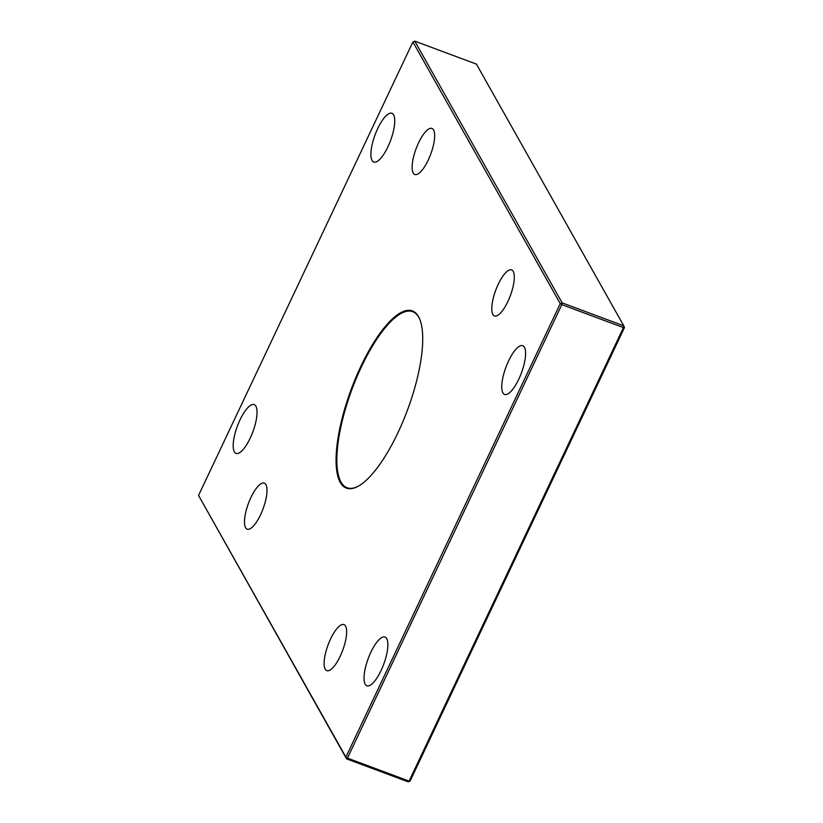 <?xml version="1.0" encoding="UTF-8"?>
<svg xmlns="http://www.w3.org/2000/svg" width="823" height="823" viewBox="0 0 823 823"><rect width="100%" height="100%" fill="white"/><g stroke="black" fill="none" stroke-linecap="round" stroke-linejoin="round"><path stroke-width="1.23" d="M624.462 327.575L623.464 327.605L623.772 325.836L476.435 64.122L414.782 41.15L562.13 302.854L623.772 325.836L624.462 327.575L410.101 781.058L409.103 781.089L623.464 327.605L561.811 304.633L347.45 758.117L409.103 781.089L408.218 781.85L410.101 781.058M265.922 484.603A24.567 7.798 110.4 0 1 261.868 511.844A24.567 7.798 110.4 0 1 247.157 529.168A24.567 7.798 110.4 0 1 245.563 527.677A24.567 7.798 110.4 0 1 249.616 500.435A24.567 7.798 110.4 0 1 264.317 483.122A24.567 7.798 110.4 0 1 265.922 484.603M502.894 392.859A26.017 8.251 110.4 0 1 507.194 364.023A26.017 8.251 110.4 0 1 522.759 345.681A26.017 8.251 110.4 0 1 524.457 347.265A26.017 8.251 110.4 0 1 520.157 376.101A26.017 8.251 110.4 0 1 504.592 394.443A26.017 8.251 110.4 0 1 502.894 392.859M234.329 451.806A26.017 8.251 110.4 0 1 238.629 422.96A26.017 8.251 110.4 0 1 254.194 404.628A26.017 8.251 110.4 0 1 255.891 406.202A26.017 8.251 110.4 0 1 251.591 435.048A26.017 8.251 110.4 0 1 236.026 453.38A26.017 8.251 110.4 0 1 234.329 451.806M420.039 319.91A93.945 29.813 -69.6 0 0 418.825 317.39A93.945 29.813 -69.6 0 0 412.714 311.691A93.945 29.813 -69.6 0 0 356.493 377.911A93.945 29.813 -69.6 0 0 340.989 482.062A93.945 29.813 -69.6 0 0 347.1 487.751A93.945 29.813 -69.6 0 0 358.015 486.331M393.61 114.86A26.017 8.251 110.4 0 1 389.31 143.696A26.017 8.251 110.4 0 1 373.745 162.038A26.017 8.251 110.4 0 1 372.047 160.464A26.017 8.251 110.4 0 1 376.348 131.618A26.017 8.251 110.4 0 1 391.913 113.286A26.017 8.251 110.4 0 1 393.61 114.86M408.218 781.85L346.565 758.878L198.538 495.425L345.886 757.129L560.247 303.646L412.899 41.942L198.538 495.425M386.738 638.607A26.017 8.251 110.4 0 1 382.438 667.443A26.017 8.251 110.4 0 1 366.873 685.785A26.017 8.251 110.4 0 1 365.175 684.211A26.017 8.251 110.4 0 1 369.476 655.365A26.017 8.251 110.4 0 1 385.041 637.033A26.017 8.251 110.4 0 1 386.738 638.607M340.228 482.381A94.522 29.988 110.4 0 1 360.793 366.492A94.522 29.988 110.4 0 1 418.547 316.69A94.522 29.988 110.4 0 1 419.905 319.571A94.522 29.988 110.4 0 1 407.498 410.008A94.522 29.988 110.4 0 1 357.686 486.506A94.522 29.988 110.4 0 1 340.228 482.381M325.208 669.14A24.567 7.798 110.4 0 1 329.262 641.899A24.567 7.798 110.4 0 1 343.963 624.585A24.567 7.798 110.4 0 1 345.567 626.066A24.567 7.798 110.4 0 1 341.514 653.308A24.567 7.798 110.4 0 1 326.803 670.632A24.567 7.798 110.4 0 1 325.208 669.14M492.864 314.458A24.567 7.798 110.4 0 1 496.917 287.217A24.567 7.798 110.4 0 1 511.628 269.903A24.567 7.798 110.4 0 1 513.223 271.395A24.567 7.798 110.4 0 1 509.17 298.626A24.567 7.798 110.4 0 1 494.458 315.95A24.567 7.798 110.4 0 1 492.864 314.458M413.218 172.995A24.567 7.798 110.4 0 1 417.271 145.753A24.567 7.798 110.4 0 1 431.982 128.439A24.567 7.798 110.4 0 1 433.577 129.931A24.567 7.798 110.4 0 1 429.524 157.162A24.567 7.798 110.4 0 1 414.813 174.486A24.567 7.798 110.4 0 1 413.218 172.995M347.45 758.117L346.565 758.878L345.886 757.129L347.45 758.117M561.811 304.633L562.13 302.854L560.247 303.646L561.811 304.633M414.782 41.15L412.899 41.942"/></g></svg>
